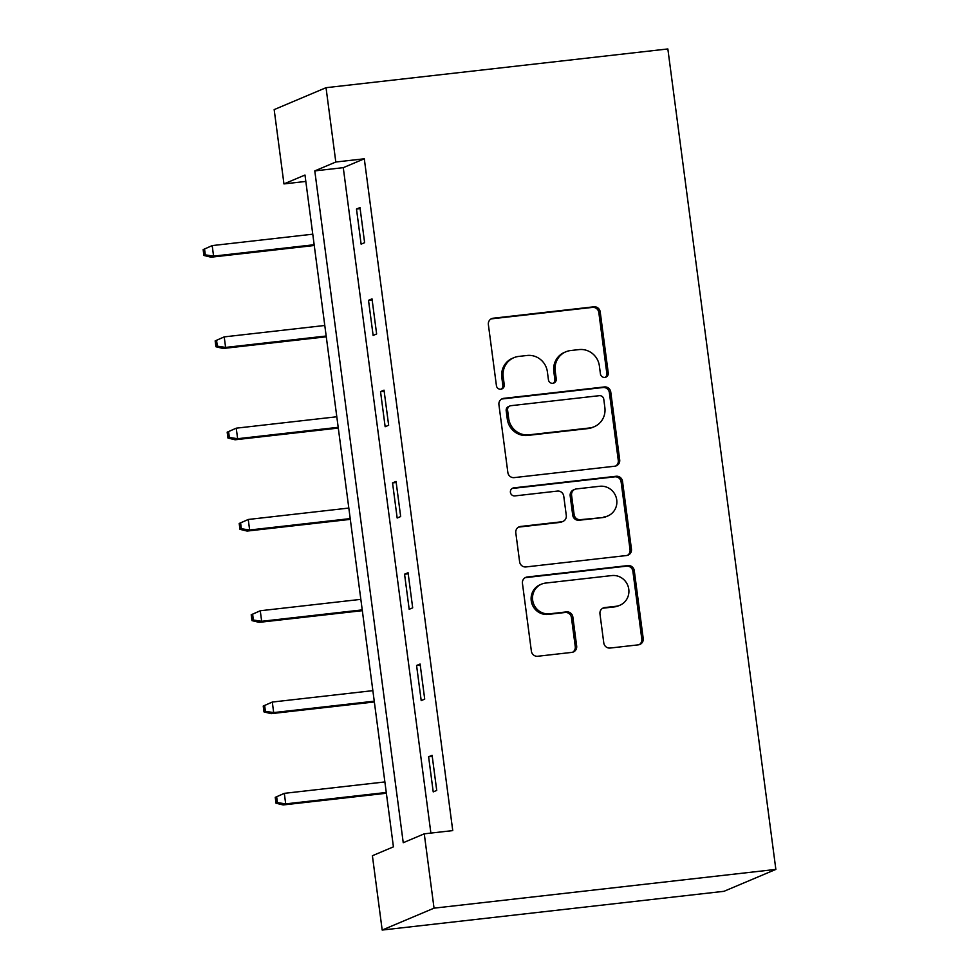 <?xml version="1.0" encoding="UTF-8"?>
<svg xmlns="http://www.w3.org/2000/svg" width="979" height="979" viewBox="0 0 979 979"><rect width="100%" height="100%" fill="white"/><g stroke="black" fill="none" stroke-linecap="round" stroke-linejoin="round"><path stroke-width="1.47" d="M604.863 377.417A4.063 3.928 67.1 0 0 608.253 372.95L600.213 311.909A5.813 5.617 67.1 0 0 593.874 306.806L493.22 318.212A5.813 5.617 67.1 0 0 488.374 324.587L496.414 385.628A4.063 3.928 67.1 0 0 501.909 388.932A4.063 3.928 67.1 0 0 504.246 384.735L503.206 376.842A18.589 17.965 67.1 0 1 513.865 357.69A18.589 17.965 67.1 0 1 518.674 356.429L527.069 355.475A18.589 17.965 67.1 0 1 547.383 371.836L548.424 379.73A4.063 3.928 67.1 0 0 553.918 383.034A4.063 3.928 67.1 0 0 556.243 378.836L555.203 370.943A18.589 17.965 67.1 0 1 565.874 351.791A18.589 17.965 67.1 0 1 570.684 350.531L579.066 349.589A18.589 17.965 67.1 0 1 599.381 365.938L600.421 373.831A4.063 3.928 67.1 0 0 604.863 377.417M605.193 377.356A4.063 3.928 67.1 0 0 606.845 373.537L598.818 312.509A5.813 5.617 67.1 0 0 592.466 307.394L491.813 318.811A5.813 5.617 67.1 0 0 491.03 318.958M501.175 389.152A4.063 3.928 67.1 0 0 502.839 385.334L501.799 377.429L503.206 376.842M553.184 383.254A4.063 3.928 67.1 0 0 554.848 379.436L553.808 371.531L555.203 370.943M603.786 642.934A5.813 5.617 67.1 0 0 610.137 648.049L638.369 644.843A5.813 5.617 67.1 0 0 643.215 638.467L634.282 570.684A5.813 5.617 67.1 0 0 627.943 565.581L527.277 576.986A5.813 5.617 67.1 0 0 522.443 583.362L531.377 651.145A5.813 5.617 67.1 0 0 537.716 656.26L571.834 652.393A5.813 5.617 67.1 0 0 576.668 646.018L572.85 617.003A5.813 5.617 67.1 0 0 566.498 611.899L549.586 613.809A15.542 15.015 67.1 0 1 541.522 584.133A15.542 15.015 67.1 0 1 545.536 583.08L611.802 575.566A15.542 15.015 67.1 0 1 619.866 605.255A15.542 15.015 67.1 0 1 615.852 606.307L604.802 607.555A5.813 5.617 67.1 0 0 599.968 613.931L603.786 642.934M424.262 833.827L434.04 908.157L775.857 869.401L667.849 48.95L326.031 87.694L335.809 162.012L314.785 170.897L403.238 842.711L424.262 833.827L452.751 830.608L364.298 158.794L335.809 162.012M614.861 466.2A5.813 5.617 67.1 0 0 619.695 459.824L610.761 392.041A5.813 5.617 67.1 0 0 604.422 386.938L503.769 398.343A5.813 5.617 67.1 0 0 498.923 404.719L507.856 472.502A5.813 5.617 67.1 0 0 514.195 477.617L614.861 466.2M622.522 481.362L631.455 549.146A5.813 5.617 67.1 0 1 626.609 555.521L525.956 566.939A5.813 5.617 67.1 0 1 519.616 561.824L515.798 532.821A5.813 5.617 67.1 0 1 520.632 526.445L561.444 521.819A5.813 5.617 67.1 0 0 566.29 515.431L563.757 496.194A5.813 5.617 67.1 0 0 557.406 491.079L514.905 495.9A4.063 3.928 67.1 0 1 512.788 488.129A4.063 3.928 67.1 0 1 513.84 487.86L616.183 476.259A5.813 5.617 67.1 0 1 622.522 481.362L621.127 481.962L630.048 549.745L631.455 549.146M305.815 181.433L283.959 183.917L304.983 175.033L393.423 846.847L372.399 855.732L382.189 930.05L723.995 891.306L775.857 869.401M364.298 158.794L343.274 167.666L430.882 833.08M356.491 209.041L361.116 244.15L364.616 242.67L359.991 207.56L356.491 209.041L360.137 208.625M368.508 300.333L373.134 335.442L376.634 333.961L372.008 298.852L368.508 300.333L372.155 299.917M380.525 391.624L385.151 426.734L388.651 425.253L384.025 390.144L380.525 391.624L384.172 391.208M392.542 482.904L397.168 518.026L400.668 516.545L396.054 481.435L392.542 482.904L396.189 482.5M404.56 574.196L409.185 609.317L412.685 607.837L408.072 572.727L404.56 574.196L408.206 573.792M416.577 665.487L421.203 700.609L424.715 699.128L420.089 664.019L416.577 665.487L420.224 665.084M428.606 756.779L433.22 791.901L436.732 790.42L432.106 755.311L428.606 756.779L432.241 756.375M283.959 183.917L274.169 109.599L326.031 87.694M382.189 930.05L434.04 908.157M343.274 167.666L314.785 170.897M565.874 351.791L564.467 352.379A18.589 17.965 67.1 0 0 553.808 371.531M513.865 357.69L512.47 358.277A18.589 17.965 67.1 0 0 501.799 377.429M615.632 466.053A5.813 5.617 67.1 0 0 618.287 460.424L609.366 392.64A5.813 5.617 67.1 0 0 603.015 387.525L502.362 398.942A5.813 5.617 67.1 0 0 501.578 399.089M603.774 399.248A4.063 3.928 67.1 0 0 599.332 395.675L510.977 405.685A4.063 3.928 67.1 0 0 507.587 410.152L508.688 418.486A18.589 17.965 67.1 0 0 529.003 434.835L589.395 427.994A18.589 17.965 67.1 0 0 594.204 426.734A18.589 17.965 67.1 0 0 604.863 407.582L603.774 399.248M509.924 405.967L508.517 406.554A4.063 3.928 67.1 0 0 506.192 410.752L507.587 410.152M594.204 426.734L592.797 427.321A18.589 17.965 67.1 0 1 587.987 428.582L527.595 435.435A18.589 17.965 67.1 0 1 507.281 419.073L506.192 410.752M627.392 555.374A5.813 5.617 67.1 0 0 630.048 549.745M562.949 521.415L561.554 522.015A5.813 5.617 67.1 0 1 560.049 522.407L519.225 527.032A5.813 5.617 67.1 0 0 518.442 527.179M621.127 481.962A5.813 5.617 67.1 0 0 614.775 476.846L512.445 488.448A4.063 3.928 67.1 0 0 512.127 488.497M603.81 517.01A15.542 15.015 67.1 0 0 616.317 497.846A15.542 15.015 67.1 0 0 599.76 486.282L576.411 488.925A5.813 5.617 67.1 0 0 571.577 495.301L574.11 514.55A5.813 5.617 67.1 0 0 580.461 519.653L602.403 517.61A15.542 15.015 67.1 0 0 606.429 516.557L607.824 515.957M574.918 489.316L573.51 489.916A5.813 5.617 67.1 0 0 570.182 495.9L571.577 495.301M602.403 517.61L579.054 520.253A5.813 5.617 67.1 0 1 572.715 515.138L570.182 495.9M619.866 605.255L618.471 605.842A15.542 15.015 67.1 0 1 614.445 606.894L603.407 608.143A5.813 5.617 67.1 0 0 602.623 608.289M541.522 584.133L540.114 584.732A15.542 15.015 67.1 0 0 548.179 614.408L549.586 613.809M572.617 652.247A5.813 5.617 67.1 0 0 575.26 646.605L571.442 617.602A5.813 5.617 67.1 0 0 565.091 612.487L548.179 614.408M639.152 644.696A5.813 5.617 67.1 0 0 641.808 639.067L632.887 571.283A5.813 5.617 67.1 0 0 626.536 566.168L525.882 577.586A5.813 5.617 67.1 0 0 525.099 577.732M203.142 249.596L203.913 255.458L205.309 254.858L204.538 249.009L203.142 249.596L212.198 245.594L213.581 256.131L211.06 257.196L314.259 245.496M205.309 254.858L213.581 256.131L314.149 244.726M204.538 249.009L212.198 245.594L312.766 234.189M211.06 257.196L203.913 255.458M215.16 340.888L215.931 346.75L217.326 346.15L216.555 340.3L215.16 340.888L224.215 336.886L225.598 347.423L223.077 348.487L326.276 336.788M217.326 346.15L225.598 347.423L326.166 336.017M216.555 340.3L224.215 336.886L324.783 325.481M223.077 348.487L215.931 346.75M227.177 432.18L227.948 438.041L229.343 437.442L228.572 431.592L227.177 432.18L236.233 428.178L237.628 438.714L235.095 439.779L338.293 428.08M229.343 437.442L237.628 438.714L338.196 427.309M228.572 431.592L236.233 428.178L336.8 416.773M235.095 439.779L227.948 438.041M239.194 523.471L239.965 529.333L241.36 528.733L240.589 522.884L239.194 523.471L248.25 519.47L249.645 530.006L247.112 531.071L350.311 519.372M241.36 528.733L249.645 530.006L350.213 518.601M240.589 522.884L248.25 519.47L348.818 508.064M247.112 531.071L239.965 529.333M251.211 614.763L251.982 620.625L253.39 620.025L252.619 614.176L251.211 614.763L260.267 610.761L261.662 621.298L259.141 622.363L362.328 610.663M253.39 620.025L261.662 621.298L362.23 609.893M252.619 614.176L260.267 610.761L360.835 599.356M259.141 622.363L251.982 620.625M263.229 706.055L264 711.917L265.407 711.317L264.636 705.467L263.229 706.055L272.297 702.053L273.679 712.59L271.159 713.654L374.345 701.955M265.407 711.317L273.679 712.59L374.247 701.184M264.636 705.467L272.297 702.053L372.864 690.648M271.159 713.654L264 711.917M275.246 797.347L276.017 803.208L277.424 802.609L276.653 796.759L275.246 797.347L284.314 793.345L285.697 803.881L283.176 804.946L386.362 793.247M277.424 802.609L285.697 803.881L386.264 792.476M276.653 796.759L284.314 793.345L384.882 781.94M283.176 804.946L276.017 803.208M606.845 373.537L608.253 372.95M502.839 385.334L504.246 384.735M554.848 379.436L556.243 378.836M491.813 318.811L493.22 318.212M592.466 307.394L593.874 306.806M598.818 312.509L600.213 311.909M502.362 398.942L503.769 398.343M603.015 387.525L604.422 386.938M609.366 392.64L610.761 392.041M618.287 460.424L619.695 459.824M507.281 419.073L508.688 418.486M527.595 435.435L529.003 434.835M587.987 428.582L589.395 427.994M519.225 527.032L520.632 526.445M560.049 522.407L561.444 521.819M512.445 488.448L513.84 487.86M614.775 476.846L616.183 476.259M572.715 515.138L574.11 514.55M579.054 520.253L580.461 519.653M603.407 608.143L604.802 607.555M614.445 606.894L615.852 606.307M565.091 612.487L566.498 611.899M571.442 617.602L572.85 617.003M575.26 646.605L576.668 646.018M525.882 577.586L527.277 576.986M626.536 566.168L627.943 565.581M632.887 571.283L634.282 570.684M641.808 639.067L643.215 638.467"/></g></svg>

